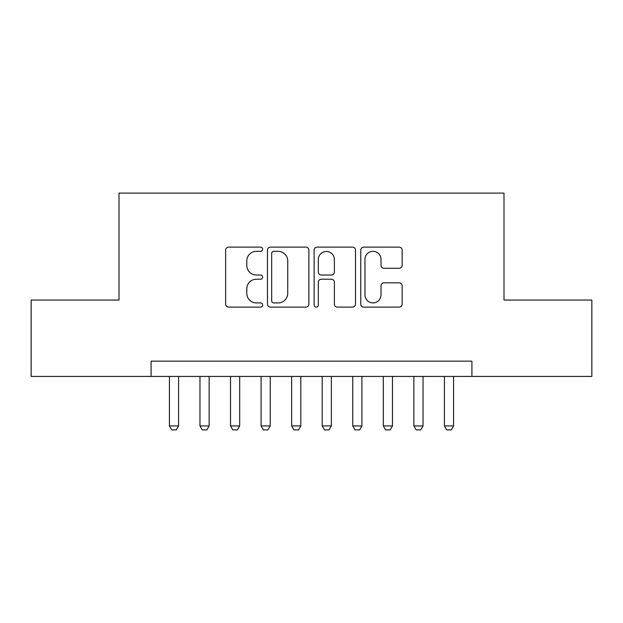 <?xml version="1.0" encoding="UTF-8"?>
<svg xmlns="http://www.w3.org/2000/svg" width="623" height="623" viewBox="0 0 623 623"><rect width="100%" height="100%" fill="white"/><g stroke="black" fill="none" stroke-linecap="round" stroke-linejoin="round"><path stroke-width="0.93" d="M262.61 249.231A2.103 2.103 0 0 0 260.515 247.129L228.649 247.129A2.998 2.998 0 0 0 225.643 250.135L225.643 304.117A2.998 2.998 0 0 0 228.649 307.116L260.515 307.116A2.103 2.103 0 0 0 262.61 305.021A2.103 2.103 0 0 0 260.515 302.918L256.388 302.918A9.594 9.594 0 0 1 246.794 293.324L246.794 288.823A9.594 9.594 0 0 1 256.388 279.221L260.515 279.221A2.103 2.103 0 0 0 262.61 277.126A2.103 2.103 0 0 0 260.515 275.023L256.388 275.023A9.594 9.594 0 0 1 246.794 265.429L246.794 260.928A9.594 9.594 0 0 1 256.388 251.334L260.515 251.334A2.103 2.103 0 0 0 262.61 249.231M399.156 268.279A2.998 2.998 0 0 0 402.154 265.281L402.154 250.135A2.998 2.998 0 0 0 399.156 247.129L363.762 247.129A2.998 2.998 0 0 0 360.764 250.135L360.764 304.117A2.998 2.998 0 0 0 363.762 307.116L399.156 307.116A2.998 2.998 0 0 0 402.154 304.117L402.154 285.825A2.998 2.998 0 0 0 399.156 282.826L384.009 282.826A2.998 2.998 0 0 0 381.011 285.825L381.011 294.897A8.021 8.021 0 0 1 372.982 302.918A8.021 8.021 0 0 1 364.961 294.897L364.961 259.355A8.021 8.021 0 0 1 372.982 251.334A8.021 8.021 0 0 1 381.011 259.355L381.011 265.281A2.998 2.998 0 0 0 384.009 268.279L399.156 268.279M151.085 376.432L31.15 376.432L31.15 300.045L119.001 300.045L119.001 193.099L503.999 193.099L503.999 300.045L591.85 300.045L591.85 376.432L471.915 376.432L471.915 361.153L151.085 361.153L151.085 376.432L471.915 376.432M308.876 250.135A2.998 2.998 0 0 0 305.877 247.129L270.483 247.129A2.998 2.998 0 0 0 267.485 250.135L267.485 304.117A2.998 2.998 0 0 0 270.483 307.116L305.877 307.116A2.998 2.998 0 0 0 308.876 304.117L308.876 250.135M317.123 247.129L352.517 247.129A2.998 2.998 0 0 1 355.515 250.135L355.515 304.117A2.998 2.998 0 0 1 352.517 307.116L337.37 307.116A2.998 2.998 0 0 1 334.372 304.117L334.372 282.227A2.998 2.998 0 0 0 331.374 279.221L321.32 279.221A2.998 2.998 0 0 0 318.322 282.227L318.322 305.021A2.103 2.103 0 0 1 316.227 307.116A2.103 2.103 0 0 1 314.124 305.021L314.124 250.135A2.998 2.998 0 0 1 317.123 247.129M273.785 251.334A2.103 2.103 0 0 0 271.683 253.429L271.683 300.816A2.103 2.103 0 0 0 273.785 302.918L278.131 302.918A9.594 9.594 0 0 0 287.733 293.324L287.733 260.928A9.594 9.594 0 0 0 278.131 251.334L273.785 251.334M334.372 259.503A8.021 8.021 0 0 0 326.343 251.482A8.021 8.021 0 0 0 318.322 259.503L318.322 272.025A2.998 2.998 0 0 0 321.32 275.023L331.374 275.023A2.998 2.998 0 0 0 334.372 272.025L334.372 259.503M169.417 376.432L169.417 425.93L178.583 425.93L178.583 376.432M178.583 425.93L176.293 429.901L171.707 429.901L169.417 425.93M199.967 376.432L199.967 425.93L209.141 425.93L209.141 376.432M209.141 425.93L206.844 429.901L202.265 429.901L199.967 425.93M230.526 376.432L230.526 425.93L239.691 425.93L239.691 376.432M239.691 425.93L237.402 429.901L232.815 429.901L230.526 425.93M261.084 376.432L261.084 425.93L270.25 425.93L270.25 376.432M270.25 425.93L267.96 429.901L263.373 429.901L261.084 425.93M291.642 376.432L291.642 425.93L300.808 425.93L300.808 376.432M300.808 425.93L298.51 429.901L293.931 429.901L291.642 425.93M322.192 376.432L322.192 425.93L331.358 425.93L331.358 376.432M331.358 425.93L329.069 429.901L324.49 429.901L322.192 425.93M352.75 376.432L352.75 425.93L361.916 425.93L361.916 376.432M361.916 425.93L359.627 429.901L355.04 429.901L352.75 425.93M383.309 376.432L383.309 425.93L392.474 425.93L392.474 376.432M392.474 425.93L390.185 429.901L385.598 429.901L383.309 425.93M413.859 376.432L413.859 425.93L423.033 425.93L423.033 376.432M423.033 425.93L420.735 429.901L416.156 429.901L413.859 425.93M444.417 376.432L444.417 425.93L453.583 425.93L453.583 376.432M453.583 425.93L451.293 429.901L446.707 429.901L444.417 425.93"/></g></svg>
